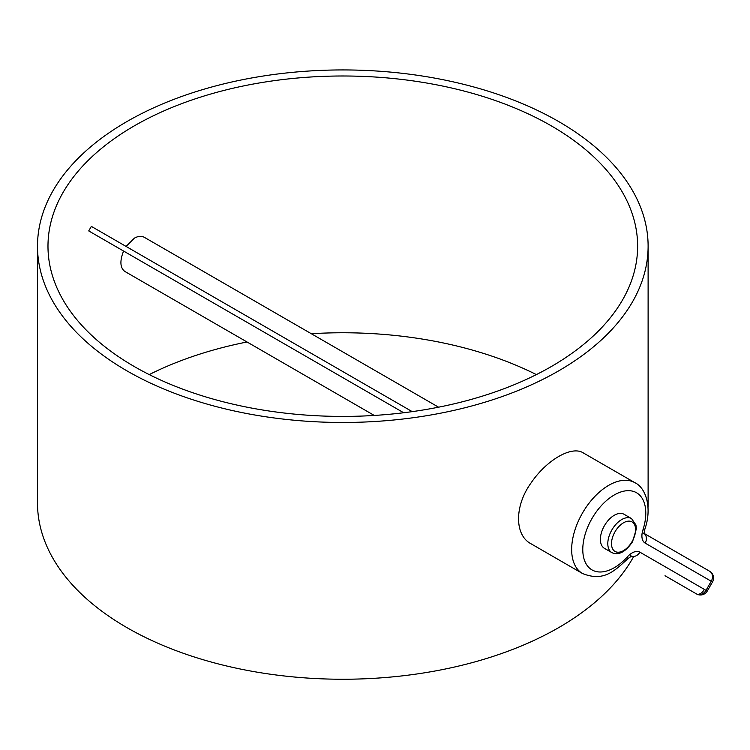<?xml version="1.0" encoding="UTF-8"?>
<svg xmlns="http://www.w3.org/2000/svg" width="750" height="750" viewBox="0 0 750 750"><rect width="100%" height="100%" fill="white"/><g stroke="black" fill="none" stroke-linecap="round" stroke-linejoin="round"><path stroke-width="1.12" d="M126.919 121.566A305.306 176.269 0 0 0 37.5 246.206A305.306 176.269 0 0 0 342.806 422.475A305.306 176.269 0 0 0 648.113 246.206A305.306 176.269 0 0 0 459.647 83.353A305.306 176.269 0 0 0 126.919 121.566M37.5 246.206L37.5 502.978A305.306 176.269 0 0 0 295.106 677.081A305.306 176.269 0 0 0 633.206 557.381M648.019 507.347A305.306 176.269 0 0 0 648.113 502.978L648.113 246.206M583.303 452.916C571.791 445.369 546.553 459.938 530.916 483.141C514.453 505.95 514.444 535.078 530.887 543.703L582.516 573.516A52.416 30.263 -60 0 1 582.516 512.991A52.416 30.263 -60 0 1 634.931 482.728L583.303 452.916M134.334 125.85A294.825 170.213 0 0 0 47.981 246.206A294.825 170.213 0 0 0 342.806 416.419A294.825 170.213 0 0 0 637.631 246.206A294.825 170.213 0 0 0 455.634 88.95A294.825 170.213 0 0 0 134.334 125.85M374.269 415.453L124.744 271.388C120.066 267.731 119.681 260.953 123.581 251.044M126.075 246.441L134.334 238.181C138.159 236.053 141.516 235.772 144.394 237.347L438.581 407.194M536.381 374.597A294.825 170.213 0 0 0 311.353 333.731M247.031 341.991A294.825 170.213 0 0 0 149.231 374.597M611.869 552.628L604.462 548.353A19.659 11.344 -60 0 1 601.444 532.603A19.659 11.344 -60 0 1 614.288 515.278A19.659 11.344 -60 0 1 624.113 514.303L631.528 518.587L635.953 524.972L636.366 528.834L632.541 541.744C625.538 552.019 618.647 555.637 611.869 552.628A19.659 11.344 -60 0 1 608.859 536.878A19.659 11.344 -60 0 1 621.694 519.562A19.659 11.344 -60 0 1 631.528 518.587M665.062 575.775A7.866 4.537 -60 0 1 665.016 575.747L696.516 593.934A7.866 4.537 120 0 0 704.381 589.397M88.725 230.925L403.669 412.753L88.725 230.925L91.35 226.387L412.219 411.637L147.928 259.059M644.269 533.513L709.622 571.247A7.866 6.422 120 0 1 711.253 581.259L645.159 543.103A15.722 9.075 120 0 1 642.919 529.969A44.55 25.725 120 0 0 618.787 492.731A44.55 25.725 120 0 0 583.106 554.531A44.55 25.725 120 0 0 627.422 556.809A7.866 2.231 42.1 0 1 627.694 558.872L631.528 556.097L630.431 555.778M627.422 556.809A15.722 9.075 120 0 1 639.919 552.178L706.013 590.344L711.253 581.259L712.5 581.981A7.866 7.866 0 0 0 709.622 571.247M665.016 575.747L696.516 593.934L665.016 575.747M623.55 522.769A17.034 9.834 120 0 0 613.116 549.656A17.034 9.834 120 0 0 633.984 537.609A17.034 9.834 120 0 0 623.55 522.769M634.931 482.728C646.388 488.016 652.134 508.941 644.841 529.172A7.866 2.231 -162.1 0 1 642.919 529.969M639.919 552.178A7.866 6.422 120 0 1 631.256 556.172M644.288 533.616A7.866 6.422 120 0 1 645.159 543.103M706.013 590.344A7.866 6.422 120 0 1 696.516 593.934A7.866 7.866 0 0 0 707.259 591.056L706.013 590.344M582.516 573.516C603.488 581.906 614.062 571.406 627.694 558.872M644.841 529.172L644.353 533.878L643.538 533.081M712.5 581.981L707.259 591.056"/></g></svg>
